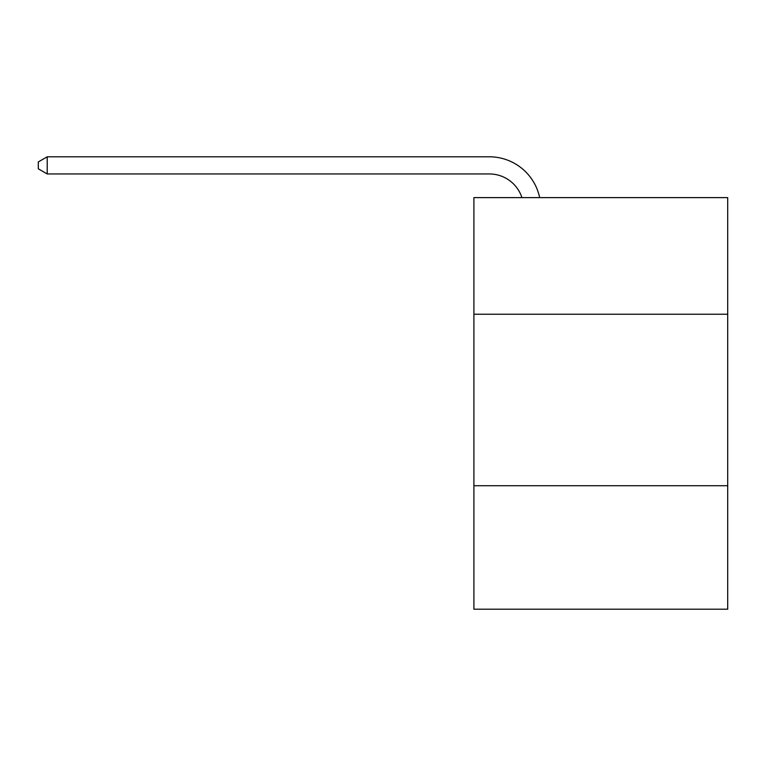 <?xml version="1.0" encoding="UTF-8"?>
<svg xmlns="http://www.w3.org/2000/svg" width="766" height="766" viewBox="0 0 766 766"><rect width="100%" height="100%" fill="white"/><g stroke="black" fill="none" stroke-linecap="round" stroke-linejoin="round"><path stroke-width="1.15" d="M727.7 314.232L727.7 197.618L473.895 197.618L473.895 314.232L727.7 314.232L727.7 609.2L473.895 609.2L473.895 314.232M727.7 485.721L473.895 485.721M489.321 173.949A34.298 34.298 0 0 1 521.933 197.618A34.298 34.298 0 0 0 489.321 173.949A34.298 34.298 0 0 1 521.933 197.618A34.298 34.298 0 0 0 489.321 173.949A34.298 34.298 0 0 1 521.933 197.618A34.298 34.298 0 0 0 489.321 173.949A34.298 34.298 0 0 1 521.933 197.618A34.298 34.298 0 0 0 489.321 173.949A34.298 34.298 0 0 1 521.933 197.618A34.298 34.298 0 0 0 489.321 173.949A34.298 34.298 0 0 1 521.933 197.618A34.298 34.298 0 0 0 489.321 173.949A34.298 34.298 0 0 1 521.933 197.618A34.298 34.298 0 0 0 489.321 173.949A34.298 34.298 0 0 1 521.933 197.618A34.298 34.298 0 0 0 489.321 173.949A34.298 34.298 0 0 1 521.933 197.618A34.298 34.298 0 0 0 489.321 173.949A34.298 34.298 0 0 1 521.933 197.618A34.298 34.298 0 0 0 489.321 173.949A34.298 34.298 0 0 1 521.933 197.618A34.298 34.298 0 0 0 489.321 173.949A34.298 34.298 0 0 1 521.933 197.618A34.298 34.298 0 0 0 489.321 173.949A34.298 34.298 0 0 1 521.933 197.618A34.298 34.298 0 0 0 489.321 173.949A34.298 34.298 0 0 1 521.933 197.618A34.298 34.298 0 0 0 489.321 173.949A34.298 34.298 0 0 1 521.933 197.618A34.298 34.298 0 0 0 489.321 173.949A34.298 34.298 0 0 1 521.933 197.618A34.298 34.298 0 0 0 489.321 173.949A34.298 34.298 0 0 1 521.933 197.618A34.298 34.298 0 0 0 489.321 173.949A34.298 34.298 0 0 1 521.933 197.618A34.298 34.298 0 0 0 489.321 173.949A34.298 34.298 0 0 1 521.933 197.618A34.298 34.298 0 0 0 489.321 173.949A34.298 34.298 0 0 1 521.933 197.618A34.298 34.298 0 0 0 489.321 173.949A34.298 34.298 0 0 1 521.933 197.618A34.298 34.298 0 0 0 489.321 173.949A34.298 34.298 0 0 1 521.933 197.618A34.298 34.298 0 0 0 489.321 173.949A34.298 34.298 0 0 1 521.933 197.618A34.298 34.298 0 0 0 489.321 173.949A34.298 34.298 0 0 1 521.933 197.618A34.298 34.298 0 0 0 489.321 173.949A34.298 34.298 0 0 1 521.933 197.618A34.298 34.298 0 0 0 489.321 173.949A34.298 34.298 0 0 1 521.933 197.618A34.298 34.298 0 0 0 489.321 173.949L47.214 173.949L38.3 168.807L38.3 161.942L47.214 156.8L489.321 156.8A51.446 51.446 0 0 1 539.666 197.618M47.214 173.949L47.214 156.8L489.321 156.8"/></g></svg>
